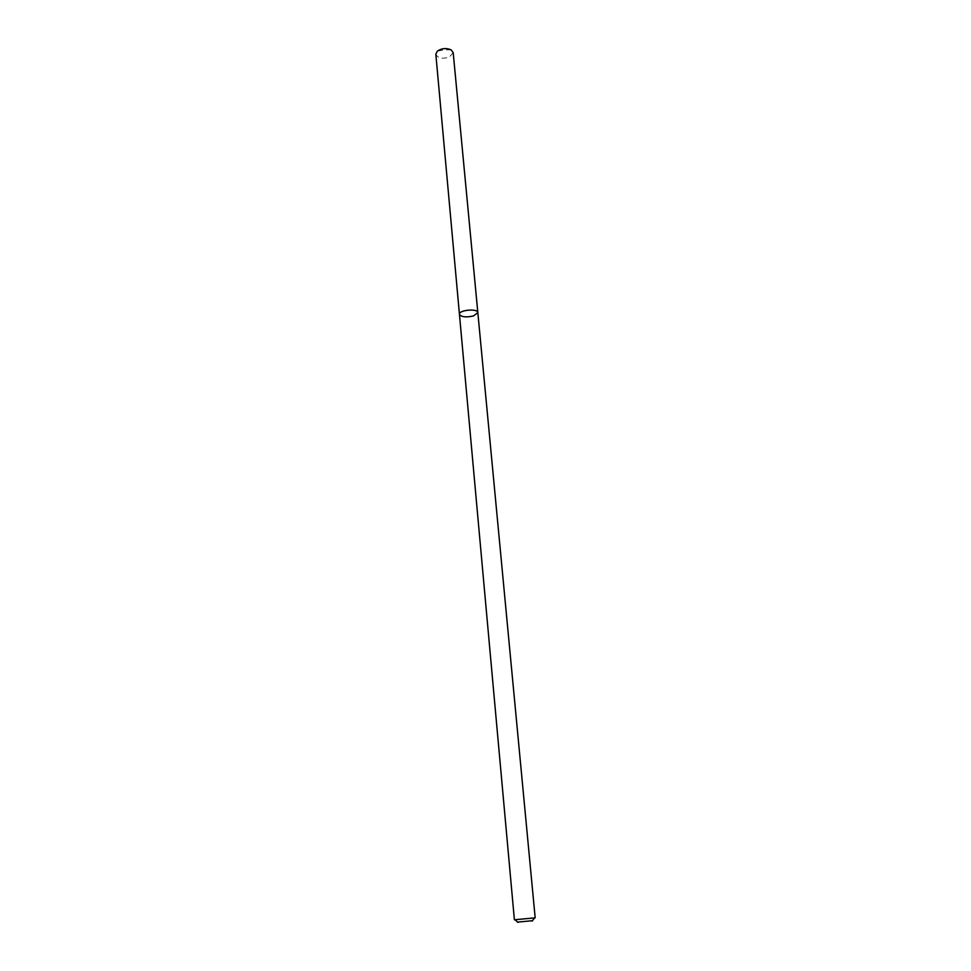 <?xml version="1.0" encoding="UTF-8"?>
<svg xmlns="http://www.w3.org/2000/svg" width="971" height="971" viewBox="0 0 971 971"><rect width="100%" height="100%" fill="white"/><g stroke="black" fill="none" stroke-linecap="round" stroke-linejoin="round"><path stroke-width="0.73" stroke-dasharray="4.86 3.64" d="M477.829 312.589L473.569 315.927C466.044 317.602 461.322 317.056 459.441 314.301M535.179 917.85L514.387 919.78M532.472 920.714L517.592 922.086M453.19 52.604L449.294 57.131C442.23 59.17 437.739 58.199 435.833 54.206M451.163 49.873L444.184 49.873L437.314 51.16"/><path stroke-width="1.46" d="M459.441 314.301C458.567 310.016 477.89 308.22 477.829 312.589L473.569 315.927C466.044 317.602 461.322 317.056 459.441 314.301C458.567 310.016 477.89 308.22 477.829 312.589L453.19 52.604L451.163 49.873C446.308 47.81 441.696 48.234 437.314 51.16L435.833 54.206L514.387 919.78L535.179 917.85L477.829 312.589M517.592 922.086L532.472 920.714M532.181 921.115L534.305 918.202M517.944 922.438L515.322 919.962"/></g></svg>

